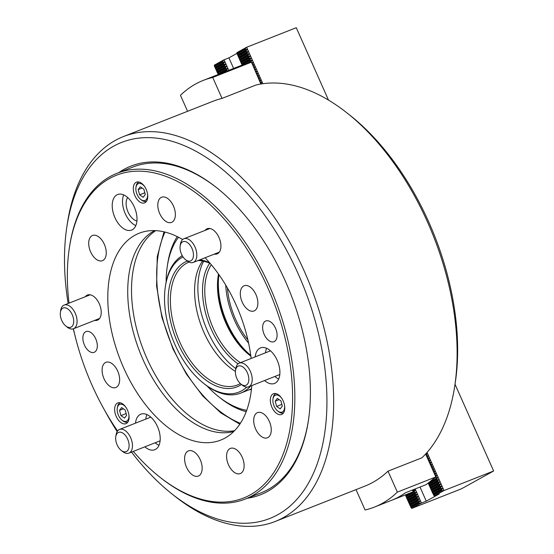 <?xml version="1.0" encoding="UTF-8"?>
<svg xmlns="http://www.w3.org/2000/svg" width="554" height="554" viewBox="0 0 554 554"><rect width="100%" height="100%" fill="white"/><g stroke="black" fill="none" stroke-linecap="round" stroke-linejoin="round"><path stroke-width="0.83" d="M118.854 172.578A176.643 101.742 68.5 0 1 216.455 187.543A176.643 101.742 68.5 0 1 285.227 280.864A176.643 101.742 68.5 0 1 308.37 420.763A176.643 101.742 68.5 0 1 247.216 498.295M133.272 451.406A173.457 99.914 -111.5 0 0 159.607 476.966A173.457 99.914 -111.5 0 0 268.295 479.882A173.457 99.914 -111.5 0 0 283.108 330.551A173.457 99.914 -111.5 0 0 167.35 176.906A173.457 99.914 -111.5 0 0 69.354 247.943L69.548 246.655A175.05 100.828 68.5 0 1 117.005 173.305A175.05 100.828 68.5 0 1 285.268 330.018A175.05 100.828 68.5 0 1 245.374 499.022L261.107 492.825A175.05 100.828 -111.5 0 0 308.467 420.119M131.513 452.099A202.106 116.409 -111.5 0 0 171.975 493.933A202.106 116.409 -111.5 0 0 308.363 483.31A202.106 116.409 -111.5 0 0 298.128 273.718A202.106 116.409 -111.5 0 0 164.102 139.345A202.106 116.409 -111.5 0 0 66.819 227.098A202.106 116.409 -111.5 0 0 68.142 303.488M73.287 328.82A202.106 116.409 -111.5 0 0 74.61 334.027M66.819 227.098L67.401 223.227A206.877 119.158 68.5 0 1 123.494 136.54A206.877 119.158 68.5 0 1 304.181 270.948A206.877 119.158 68.5 0 1 275.193 521.48A206.877 119.158 68.5 0 1 175.05 496.37L171.975 493.933M347.088 113.002L350.156 115.433A202.106 116.409 68.5 0 1 428.838 222.209A202.106 116.409 68.5 0 1 455.319 382.274L454.73 386.145A206.877 119.158 -111.5 0 0 427.626 222.299A206.877 119.158 -111.5 0 0 347.088 113.002A206.877 119.158 -111.5 0 0 255.934 85.039L222.043 98.397A206.877 119.158 -111.5 0 0 213.048 101.243L123.494 136.54M275.193 521.48L364.754 486.183A206.877 119.158 -111.5 0 0 388.015 471.17L421.906 457.812A206.877 119.158 -111.5 0 0 454.73 386.145M104.727 410.438A202.106 116.409 -111.5 0 0 117.157 431.58M216.967 187.951A175.05 100.828 -111.5 0 0 132.738 167.107L117.005 173.305M251.398 389.566A76.383 44.001 68.5 0 1 249.314 389.711M218.948 274.694A62.062 35.747 -111.5 0 0 227.195 323.058A62.062 35.747 -111.5 0 0 250.733 355.343M166.138 281.986A98.667 56.833 68.5 0 1 167.28 266.398A98.667 56.833 68.5 0 1 178.485 237.237M167.28 266.398L167.668 263.815A101.846 58.662 68.5 0 1 177.225 236.606M246.211 411.657A101.846 58.662 68.5 0 1 220.665 398.284L218.615 396.664A98.667 56.833 68.5 0 1 207.148 386.041M246.703 410.341A98.667 56.833 68.5 0 1 218.615 396.664M260.886 84.021L251.44 62.159L252.402 62.692L252.305 64.091L253.372 64.866L253.275 66.272L254.341 67.048L254.244 68.447L255.311 69.222L255.214 70.621L256.28 71.397L256.183 72.796L257.471 74.077L257.153 74.977L258.441 76.251L258.122 77.151L259.182 77.927L259.092 79.326L260.151 80.108L260.061 81.507L261.121 82.283L261.204 83.966M187.577 111.285L180.459 95.309A198.921 114.581 68.5 0 1 203.373 80.351L240.886 65.566A198.921 114.581 68.5 0 1 249.605 62.81L251.454 62.166M251.204 62.277L212.722 77.449L222.043 98.397M203.373 80.351A198.921 114.581 68.5 0 1 212.722 77.449M218.269 275.442A61.265 35.29 -111.5 0 0 226.385 323.307A61.265 35.29 -111.5 0 0 249.729 355.266M250.837 356.104A59.673 34.376 68.5 0 1 249.217 354.872A59.673 34.376 68.5 0 1 225.984 323.342A59.673 34.376 68.5 0 1 218.165 276.079A59.673 34.376 68.5 0 1 218.505 274.071M238.088 363.839A61.265 35.29 68.5 0 1 211.261 329.27A61.265 35.29 68.5 0 1 209.751 263.24M211.316 264.743A59.673 34.376 -111.5 0 0 213.276 328.349A59.673 34.376 -111.5 0 0 240.408 362.69M241.433 384.476A67.63 38.96 68.5 0 1 177.779 342.981A67.63 38.96 68.5 0 1 187.287 261.066M188.99 262.104A66.044 38.039 -111.5 0 0 179.794 342.06A66.044 38.039 -111.5 0 0 237.472 384.968A66.044 38.039 -111.5 0 0 240.353 383.583M235.796 368.604A68.426 39.417 68.5 0 1 207.632 331.285A68.426 39.417 68.5 0 1 203.657 261.239M235.422 371.402A66.044 38.039 68.5 0 1 203.997 332.518A66.044 38.039 68.5 0 1 202.612 261.017M183 256.897A73.204 42.166 -111.5 0 0 182.335 257.257A73.204 42.166 -111.5 0 0 165.362 286.57A73.204 42.166 -111.5 0 0 203.457 383.223A73.204 42.166 -111.5 0 0 241.766 390.75A73.204 42.166 -111.5 0 0 246.772 387.121M250.74 385.986A74.797 43.08 68.5 0 1 243.628 391.72A74.797 43.08 68.5 0 1 240.685 393.111A74.797 43.08 68.5 0 1 204.474 384.033L203.457 383.223M165.362 286.57L165.563 285.282A74.797 43.08 68.5 0 1 182.252 255.699M199.946 259.784A67.63 38.96 68.5 0 1 209.675 262.811M210.222 263.441A66.044 38.039 -111.5 0 0 198.069 260.525M248.601 343.141A62.062 35.747 68.5 0 1 234.46 320.198A62.062 35.747 68.5 0 1 225.72 285.075M247.88 339.893A59.673 34.376 68.5 0 1 235.665 319.526A59.673 34.376 68.5 0 1 227.41 287.935M250.92 62.29L249.404 62.858M242.202 65.067L241.786 64.368L249.854 59.901L250.076 60.4L252.105 60.331L250.823 62.076M242.015 64.866L250.076 60.4M241.786 64.368L240.817 62.186L248.884 57.72L249.106 58.225L251.135 58.149L249.854 59.901M241.045 62.692L249.106 58.225M223.414 72.449L226.524 70.732L226.302 70.226L219.495 74.001M240.817 62.186L239.847 60.012L247.915 55.545L248.137 56.051L250.166 55.975L248.884 57.72M240.076 60.518L248.137 56.051M218.248 74.492L217.272 72.519L225.333 68.052L225.554 68.551L227.701 68.731L226.302 70.226M217.493 73.017L225.554 68.551M239.847 60.012L238.878 57.838L246.946 53.371L247.167 53.87L249.196 53.8L247.915 55.545M239.106 58.336L247.167 53.87M217.272 72.519L216.302 70.337L224.363 65.878L224.592 66.376L226.621 66.307L225.333 68.052M216.524 70.843L224.592 66.376M238.878 57.838L237.908 55.656L245.976 51.19L246.198 51.695L248.227 51.619L246.946 53.371M238.137 56.162L246.198 51.695M216.302 70.337L215.333 68.163L223.394 63.696L223.622 64.202L225.651 64.126L224.363 65.878M215.554 68.668L223.622 64.202M262.88 83.716L246.648 47.256L245.007 49.015L245.228 49.521L247.257 49.445L245.976 51.19M328.501 100.094L296.272 27.7L246.648 47.256M252.125 62.54L253.185 62.754L252.534 63.461M253.095 64.714L254.044 64.68L253.503 65.635M254.057 66.895L255.013 66.861L254.466 67.81M255.027 69.07L255.983 69.035L255.436 69.984M255.996 71.244L257.063 71.459L256.405 72.165M256.966 73.419L257.922 73.384L257.375 74.34M257.935 75.6L258.891 75.566L258.344 76.514M258.905 77.775L259.971 77.989L259.314 78.696M259.874 79.949L260.941 80.171L260.283 80.87M260.844 82.13L261.91 82.345L261.253 83.045M237.908 55.656L236.946 53.482L245.007 49.015M237.167 53.987L245.228 49.521M236.946 53.482L236.932 52.616L246.447 47.346M236.946 53.406L228.913 57.851L223.864 59.853L222.424 61.522L222.653 62.027L224.682 61.951L223.394 63.696M233.622 68.433L228.913 57.851M228.781 70.337L224.072 59.763M226.524 70.732L227.916 70.683M215.333 68.163L214.363 65.988L222.424 61.522M214.585 66.487L222.653 62.027M214.363 65.988L214.35 65.123L223.864 59.853M235.485 373.493A10.346 5.955 -111.5 0 0 240.907 384.06A10.346 5.955 -111.5 0 0 248.76 377.897A10.346 5.955 -111.5 0 0 242.25 366.589A10.346 5.955 -111.5 0 0 235.526 370.404A10.346 5.955 -111.5 0 0 235.485 373.493M235.526 370.404L235.817 368.472A12.728 7.334 68.5 0 1 239.273 363.133A12.728 7.334 68.5 0 1 252.112 377.69A12.728 7.334 68.5 0 1 248.607 386.824A12.728 7.334 68.5 0 1 242.444 385.279L240.907 384.06M73.64 319.824A10.346 5.955 -111.5 0 0 67.131 308.516A10.346 5.955 -111.5 0 0 60.407 312.331A10.346 5.955 -111.5 0 0 60.365 315.42A10.346 5.955 -111.5 0 0 65.787 325.987A10.346 5.955 -111.5 0 0 73.64 319.824M60.407 312.331L60.698 310.392A12.728 7.334 68.5 0 1 64.153 305.06A12.728 7.334 68.5 0 1 76.992 319.616A12.728 7.334 68.5 0 1 73.488 328.751A12.728 7.334 68.5 0 1 67.325 327.206L65.787 325.987M413.104 489.791L412.557 490.449M435.686 477.285L432.868 479.203M413.229 490.075L415.375 490.255L413.976 491.751L414.198 492.25L406.137 496.716L405.459 494.847M413.976 491.751L405.916 496.218M435.811 477.569L437.84 477.5L436.559 479.245L436.781 479.75L428.713 484.217L428.408 482.721M436.559 479.245L428.491 483.711M414.198 492.25L416.338 492.43L414.946 493.926L415.168 494.431L407.107 498.898L406.137 496.716M414.946 493.926L406.878 498.392M436.781 479.75L438.81 479.674L437.528 481.419L437.75 481.925L429.682 486.391L428.713 484.217M437.528 481.419L429.461 485.886M415.168 494.431L417.197 494.355L415.916 496.1L416.137 496.606L408.076 501.072L407.107 498.898M415.916 496.1L407.848 500.567M437.75 481.925L439.779 481.848L438.498 483.6L438.72 484.099L430.652 488.566L429.682 486.391M438.498 483.6L430.43 488.067M416.137 496.606L418.166 496.529L416.885 498.281L417.107 498.78L409.046 503.247L408.076 501.072M416.885 498.281L408.817 502.748M438.72 484.099L440.749 484.03L439.461 485.775L439.689 486.274L431.621 490.74L430.652 488.566M439.461 485.775L431.4 490.242M417.107 498.78L419.136 498.711L417.854 500.456L418.076 500.961L410.015 505.428L409.046 503.247M417.854 500.456L409.787 504.923M439.689 486.274L441.718 486.204L440.43 487.949L440.659 488.455L432.591 492.921L431.621 490.74M440.43 487.949L432.369 492.416M455.014 384.247L493.635 470.99L461.378 488.85L411.761 508.406L410.015 505.428M418.076 500.961L420.105 500.885L418.824 502.63L419.046 503.136L410.985 507.603M418.824 502.63L410.756 507.097M419.046 503.136L421.234 503.143L426.275 501.141L439.177 493.995L434.294 495.906L432.591 492.921M415.161 488.953L421.435 503.046M420.001 487.042L426.275 501.141M440.659 488.455L442.688 488.379L441.399 490.124L441.628 490.629L433.56 495.096M441.399 490.124L433.339 494.59M427.051 452.445L444.017 490.546L493.635 470.99M426.227 453.587L427.182 453.553L426.635 454.509M427.196 455.769L428.152 455.734L427.605 456.683M428.166 457.943L429.232 458.158L428.574 458.864M429.135 460.118L430.091 460.083L429.544 461.039M430.105 462.299L431.06 462.265L430.513 463.213M431.074 464.474L432.141 464.688L431.483 465.388M432.044 466.648L433.11 466.87L432.452 467.569M433.013 468.822L434.073 469.044L433.422 469.744M433.983 471.004L434.932 470.969L434.391 471.918M434.952 473.178L436.012 473.393L435.361 474.099M435.922 475.353L436.871 475.318L436.33 476.274M441.628 490.629L444.017 490.546M443.809 490.636L434.294 495.906M421.234 503.143L411.719 508.413M426.095 453.518L426.732 454.245L426.525 455.395L427.702 456.42L427.494 457.569L428.671 458.601L428.464 459.751L429.641 460.776L429.433 461.925L430.61 462.95L430.403 464.1L431.573 465.125L431.372 466.274L432.542 467.306L432.342 468.455L433.512 469.48L433.311 470.63L434.481 471.655L434.281 472.804L435.451 473.836L435.25 474.986L436.42 476.011L435.707 477.278L434.371 477.804A198.921 114.581 68.5 0 1 426.061 484.66L405.486 492.762A198.921 114.581 68.5 0 1 392.578 499.909L413.159 491.8A198.921 114.581 68.5 0 1 411.954 492.291L374.435 507.076A198.921 114.581 68.5 0 1 365.086 509.985L356.021 489.625M412.425 490.165L413.305 489.681M412.377 490.048L413.159 491.8M388.015 471.17L397.343 492.118A198.921 114.581 68.5 0 1 374.435 507.076M397.343 492.118L435.832 476.952L425.624 454.031M433.83 478.317L435.707 477.278M180.105 249.106A10.346 5.955 -111.5 0 0 185.528 259.674A10.346 5.955 -111.5 0 0 193.381 253.51A10.346 5.955 -111.5 0 0 186.864 242.202A10.346 5.955 -111.5 0 0 180.147 246.018A10.346 5.955 -111.5 0 0 180.105 249.106M180.147 246.018L180.438 244.079A12.728 7.334 68.5 0 1 183.886 238.746A12.728 7.334 68.5 0 1 196.732 253.303A12.728 7.334 68.5 0 1 193.228 262.437A12.728 7.334 68.5 0 1 187.065 260.892L185.528 259.674M129.027 444.211A10.346 5.955 -111.5 0 0 122.51 432.903A10.346 5.955 -111.5 0 0 115.786 436.718A10.346 5.955 -111.5 0 0 115.744 439.807A10.346 5.955 -111.5 0 0 121.167 450.374A10.346 5.955 -111.5 0 0 129.027 444.211M115.786 436.718L116.084 434.786A12.728 7.334 68.5 0 1 119.532 429.447A12.728 7.334 68.5 0 1 132.371 444.003A12.728 7.334 68.5 0 1 128.867 453.137A12.728 7.334 68.5 0 1 122.704 451.593L121.167 450.374M263.24 331.728A11.142 6.419 -111.5 0 0 273.946 341.7A11.142 6.419 -111.5 0 0 276.488 330.946A11.142 6.419 -111.5 0 0 265.781 320.974A11.142 6.419 -111.5 0 0 263.24 331.728M83.474 342.337A11.142 6.419 -111.5 0 0 94.18 352.309A11.142 6.419 -111.5 0 0 96.715 341.555A11.142 6.419 -111.5 0 0 86.008 331.583A11.142 6.419 -111.5 0 0 83.474 342.337M270.927 404.503A11.142 6.419 -111.5 0 0 281.633 414.475A11.142 6.419 -111.5 0 0 284.174 403.721A11.142 6.419 -111.5 0 0 273.461 393.749A11.142 6.419 -111.5 0 0 270.927 404.503M115.239 413.693A11.142 6.419 -111.5 0 0 125.945 423.665A11.142 6.419 -111.5 0 0 128.486 412.91A11.142 6.419 -111.5 0 0 117.78 402.938A11.142 6.419 -111.5 0 0 115.239 413.693M133.902 192.903A11.142 6.419 -111.5 0 0 144.608 202.875A11.142 6.419 -111.5 0 0 147.149 192.12A11.142 6.419 -111.5 0 0 136.443 182.148A11.142 6.419 -111.5 0 0 133.902 192.903M144.871 446.829A19.099 10.997 -111.5 0 0 154.808 449.73A19.099 10.997 -111.5 0 0 159.164 431.296A19.099 10.997 -111.5 0 0 140.806 414.198A19.099 10.997 -111.5 0 0 135.508 423.152M155.155 442.778A19.099 10.997 -111.5 0 0 159.005 445.298M113.258 212.958A19.099 10.997 -111.5 0 0 131.617 230.055A19.099 10.997 -111.5 0 0 135.965 211.621A19.099 10.997 -111.5 0 0 117.614 194.523A19.099 10.997 -111.5 0 0 113.258 212.958M123.701 194.904A19.099 10.997 -111.5 0 0 123.549 208.906A19.099 10.997 -111.5 0 0 135.813 225.623M264.57 380.536A19.099 10.997 -111.5 0 0 274.514 383.437A19.099 10.997 -111.5 0 0 278.87 365.003A19.099 10.997 -111.5 0 0 260.512 347.905A19.099 10.997 -111.5 0 0 255.214 356.852M274.853 376.478A19.099 10.997 -111.5 0 0 278.71 379.005M185.327 463.947A13.525 7.791 -111.5 0 0 198.332 476.059A13.525 7.791 -111.5 0 0 201.414 462.999A13.525 7.791 -111.5 0 0 188.408 450.887A13.525 7.791 -111.5 0 0 185.327 463.947M102.822 375.39A13.525 7.791 -111.5 0 0 115.828 387.502A13.525 7.791 -111.5 0 0 118.909 374.442A13.525 7.791 -111.5 0 0 105.911 362.33A13.525 7.791 -111.5 0 0 102.822 375.39M94.63 320.413A13.525 7.791 -111.5 0 0 97.407 320.198A13.525 7.791 -111.5 0 0 100.489 307.138A13.525 7.791 -111.5 0 0 87.484 295.026A13.525 7.791 -111.5 0 0 85.344 296.709M89.436 248.559A13.525 7.791 -111.5 0 0 102.435 260.671A13.525 7.791 -111.5 0 0 105.516 247.61A13.525 7.791 -111.5 0 0 92.518 235.498A13.525 7.791 -111.5 0 0 89.436 248.559M127.662 197.522A13.525 7.791 -111.5 0 0 126.859 208.706A13.525 7.791 -111.5 0 0 136.921 221.004M158.541 210.285A13.525 7.791 -111.5 0 0 171.546 222.396A13.525 7.791 -111.5 0 0 174.628 209.336A13.525 7.791 -111.5 0 0 161.63 197.224A13.525 7.791 -111.5 0 0 158.541 210.285M214.322 254.12A13.525 7.791 -111.5 0 0 217.106 253.905A13.525 7.791 -111.5 0 0 220.187 240.845A13.525 7.791 -111.5 0 0 207.189 228.733A13.525 7.791 -111.5 0 0 205.056 230.402M241.045 298.841A13.525 7.791 -111.5 0 0 254.051 310.953A13.525 7.791 -111.5 0 0 257.132 297.893A13.525 7.791 -111.5 0 0 244.134 285.781A13.525 7.791 -111.5 0 0 241.045 298.841M254.438 425.673A13.525 7.791 -111.5 0 0 267.443 437.778A13.525 7.791 -111.5 0 0 270.525 424.724A13.525 7.791 -111.5 0 0 257.52 412.612A13.525 7.791 -111.5 0 0 254.438 425.673M227.299 461.468A13.525 7.791 -111.5 0 0 240.304 473.58A13.525 7.791 -111.5 0 0 243.386 460.519A13.525 7.791 -111.5 0 0 230.388 448.408A13.525 7.791 -111.5 0 0 227.299 461.468M69.354 247.943A173.457 99.914 -111.5 0 0 69.028 303.135M73.405 328.778A173.457 99.914 -111.5 0 0 76.847 342.725A173.457 99.914 -111.5 0 0 117.559 430.977M154.573 230.596A108.21 62.332 -111.5 0 0 133.646 333.342A108.21 62.332 -111.5 0 0 233.753 431.511M155.736 230.644A108.21 62.332 -111.5 0 0 137.427 331.853A108.21 62.332 -111.5 0 0 234.571 430.68M182.626 239.515A111.174 64.035 -111.5 0 0 144.622 231.544A111.174 64.035 -111.5 0 0 113.882 340.544A111.174 64.035 -111.5 0 0 225.831 437.605A111.174 64.035 -111.5 0 0 251.786 385.57M251.128 358.459A111.174 64.035 -111.5 0 0 246.08 332.739A111.174 64.035 -111.5 0 0 205.091 257.755M245.374 499.022A175.05 100.828 68.5 0 1 160.632 477.777L159.607 476.966M266.606 348.286A19.099 10.997 -111.5 0 0 265.505 352.794M146.9 414.579A19.099 10.997 -111.5 0 0 145.799 419.094M125.952 407.363A9.072 5.221 -111.5 0 0 117.289 408.187A9.072 5.221 -111.5 0 0 119.588 417.425A9.072 5.221 -111.5 0 0 122.012 420.161A9.072 5.221 -111.5 0 0 128.909 414.856M117.289 408.187L117.448 407.155A10.346 5.955 68.5 0 1 120.246 402.82A10.346 5.955 68.5 0 1 120.287 402.806L120.246 402.82M124.512 418.083L126.631 415.285L125.19 410.029L121.638 407.571L119.519 410.362L120.952 415.618L124.512 418.083M127.835 422.065L127.87 422.051A10.346 5.955 68.5 0 1 127.835 422.065A10.346 5.955 68.5 0 1 122.829 420.811L122.012 420.161M126.16 413.568L120.952 415.618M123.438 408.817L119.519 410.362M281.64 398.174A9.072 5.221 -111.5 0 0 272.977 398.998A9.072 5.221 -111.5 0 0 272.907 399.586A9.072 5.221 -111.5 0 0 277.692 410.971A9.072 5.221 -111.5 0 0 284.611 407.682A9.072 5.221 -111.5 0 0 284.59 405.666M283.516 412.875L283.558 412.862A10.346 5.955 68.5 0 1 283.516 412.875A10.346 5.955 68.5 0 1 278.51 411.622L277.692 410.971M280.878 400.84L277.319 398.381L275.2 401.172L276.64 406.428L280.199 408.894L282.318 406.096L280.878 400.84M272.977 398.998L273.129 397.966A10.346 5.955 68.5 0 1 275.934 393.631A10.346 5.955 68.5 0 1 275.975 393.617L275.934 393.631M281.848 404.378L276.64 406.428M279.126 399.628L275.2 401.172M144.615 186.566A9.072 5.221 -111.5 0 0 139.366 183.388A9.072 5.221 -111.5 0 0 135.952 187.397A9.072 5.221 -111.5 0 0 140.668 199.371A9.072 5.221 -111.5 0 0 144.102 200.68A9.072 5.221 -111.5 0 0 147.565 194.066M146.498 201.275L146.533 201.261A10.346 5.955 68.5 0 1 146.498 201.275A10.346 5.955 68.5 0 1 145.404 201.511A10.346 5.955 68.5 0 1 141.492 200.022L140.668 199.371M138.175 189.572L139.615 194.828L143.174 197.286L145.293 194.496L143.853 189.239L140.294 186.774L138.175 189.572L142.101 188.028M135.952 187.397L136.104 186.359A10.346 5.955 68.5 0 1 138.909 182.031A10.346 5.955 68.5 0 1 138.95 182.01L138.909 182.031M144.823 192.778L139.615 194.828M165.016 232.071A116.963 67.373 -111.5 0 0 173.354 348.722A116.963 67.373 -111.5 0 0 240.381 423.304M236.967 52.748L246.405 47.519M214.391 65.247L223.823 60.026M215.361 67.429L224.792 62.2M215.243 67.172L224.682 61.951M237.936 54.922L247.368 49.694M237.825 54.673L247.257 49.445M216.323 69.603L225.762 64.382M216.212 69.354L225.651 64.126M238.906 57.097L248.337 51.875M238.795 56.847L248.227 51.619M217.293 71.778L226.731 66.556M217.182 71.528L226.621 66.307M239.875 59.278L249.307 54.05M239.764 59.022L249.196 53.8M218.262 73.959L227.701 68.731M218.151 73.703L227.583 68.481M240.845 61.452L250.276 56.224M240.734 61.203L250.166 55.975M241.814 63.627L251.246 58.405M241.703 63.378L251.135 58.149M246.897 63.53L252.215 60.58M245.671 63.89L252.105 60.331M252.576 63.094L253.185 62.754M252.465 62.844L253.074 62.505M253.545 65.268L254.154 64.936M253.434 65.019L254.044 64.68M254.515 67.443L255.124 67.11M254.404 67.193L255.013 66.861M255.484 69.624L256.093 69.285M255.373 69.368L255.983 69.035M256.454 71.798L257.063 71.459M256.343 71.549L256.952 71.21M257.423 73.973L258.032 73.64M257.312 73.724L257.922 73.384M258.393 76.154L259.002 75.815M258.282 75.898L258.891 75.566M259.362 78.329L259.971 77.989M259.251 78.079L259.854 77.74M260.332 80.503L260.941 80.171M260.221 80.254L260.823 79.915M261.301 82.684L261.91 82.345M261.19 82.428L261.793 82.096M421.075 503.06L411.643 508.288M443.657 490.56L434.218 495.782M442.688 488.379L433.249 493.607M442.798 488.635L433.366 493.856M420.105 500.885L410.673 506.114M420.216 501.135L410.784 506.363M441.718 486.204L432.286 491.426M441.829 486.454L432.397 491.682M419.136 498.711L409.704 503.932M419.246 498.96L409.815 504.188M440.749 484.03L431.317 489.251M440.859 484.279L431.428 489.501M418.166 496.529L408.734 501.758M418.277 496.786L408.845 502.007M439.779 481.848L430.347 487.077M439.89 482.105L430.458 487.326M417.197 494.355L407.765 499.583M417.307 494.604L407.876 499.833M438.81 479.674L429.378 484.895M438.92 479.923L429.489 485.152M416.227 492.181L406.795 497.402M416.338 492.43L406.906 497.658M437.84 477.5L429.302 482.229M437.951 477.749L428.519 482.97M415.258 490.006L412.931 491.294M409.101 493.413L405.826 495.228M415.375 490.255L413.042 491.543M411.061 492.644L405.937 495.477M436.871 475.318L436.261 475.657M436.981 475.574L436.379 475.907M435.901 473.144L435.299 473.483M436.012 473.393L435.409 473.732M434.932 470.969L434.329 471.302M435.042 471.219L434.44 471.558M433.962 468.795L433.36 469.127M434.073 469.044L433.47 469.376M432.993 466.613L432.39 466.953M433.11 466.87L432.501 467.202M432.023 464.439L431.421 464.771M432.141 464.688L431.531 465.028M431.06 462.265L430.451 462.597M431.171 462.514L430.562 462.846M430.091 460.083L429.482 460.422M430.202 460.339L429.592 460.672M429.121 457.909L428.512 458.248M429.232 458.158L428.623 458.497M428.152 455.734L427.543 456.067M428.263 455.984L427.653 456.323M427.182 453.553L426.573 453.892M427.293 453.809L426.684 454.141M163.998 231.828L157.253 256.634L156.574 285.954L161.962 317.553L172.987 348.978L186.435 374.165L202.688 395.902L220.817 412.91L239.799 424.177M240.685 393.111L251.481 388.853M248.607 386.824L279.805 374.525M239.273 363.133L270.49 350.834M64.153 305.06L90.191 294.797M73.488 328.751L99.582 318.467M193.228 262.437L219.294 252.16M183.886 238.746L209.89 228.497M119.532 429.447L150.792 417.134M128.867 453.137L160.106 440.825"/></g></svg>
